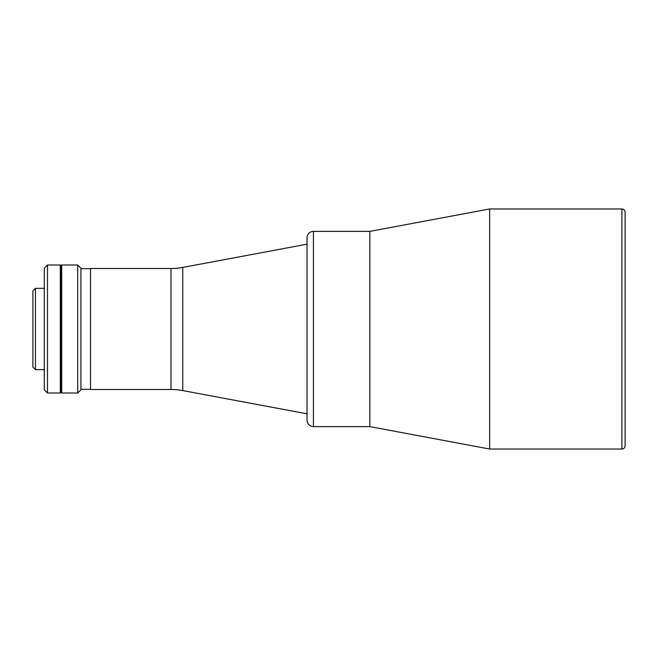<?xml version="1.0" encoding="UTF-8"?>
<svg xmlns="http://www.w3.org/2000/svg" width="658" height="658" viewBox="0 0 658 658"><rect width="100%" height="100%" fill="white"/><g stroke="black" fill="none" stroke-linecap="round" stroke-linejoin="round"><path stroke-width="0.99" d="M90.516 268.67L80.909 268.67M90.516 389.33L80.909 389.33M77.71 393.015L80.909 389.816L80.909 268.184L77.71 264.985L77.71 393.015L61.704 393.015L61.704 264.985L77.71 264.985M35.458 369.648L32.9 367.09L32.9 290.91L35.458 288.352L35.458 369.648L44.3 369.648M60.947 369.648L61.704 369.648M35.458 288.352L44.3 288.352M60.947 288.352L61.704 288.352M60.306 265.306L60.947 265.306L60.947 392.694L60.306 392.694M47.499 264.985L47.499 393.015L60.306 393.015L60.306 264.985L47.499 264.985L44.3 268.184L44.3 389.816L47.499 393.015M182.768 267.419L182.768 390.581A64.015 64.015 0 0 0 170.998 389.495L90.516 389.495L90.516 268.505L170.998 268.505A64.015 64.015 0 0 0 182.768 267.419L307.023 244.184M182.768 390.581L307.023 413.816M621.9 208.973A3.2 3.2 0 0 1 625.1 212.172L625.1 445.828A3.2 3.2 0 0 1 621.9 449.027L489.659 449.027L489.659 208.973L621.9 208.973L621.9 449.027M489.659 208.973L369.837 231.377L313.422 231.377L313.422 426.623L369.837 426.623L369.837 231.377L369.837 426.623L489.659 449.027M313.422 426.623A6.399 6.399 0 0 1 307.023 420.223L307.023 237.777A6.399 6.399 0 0 1 313.422 231.377M170.998 389.495L170.998 268.505"/></g></svg>
